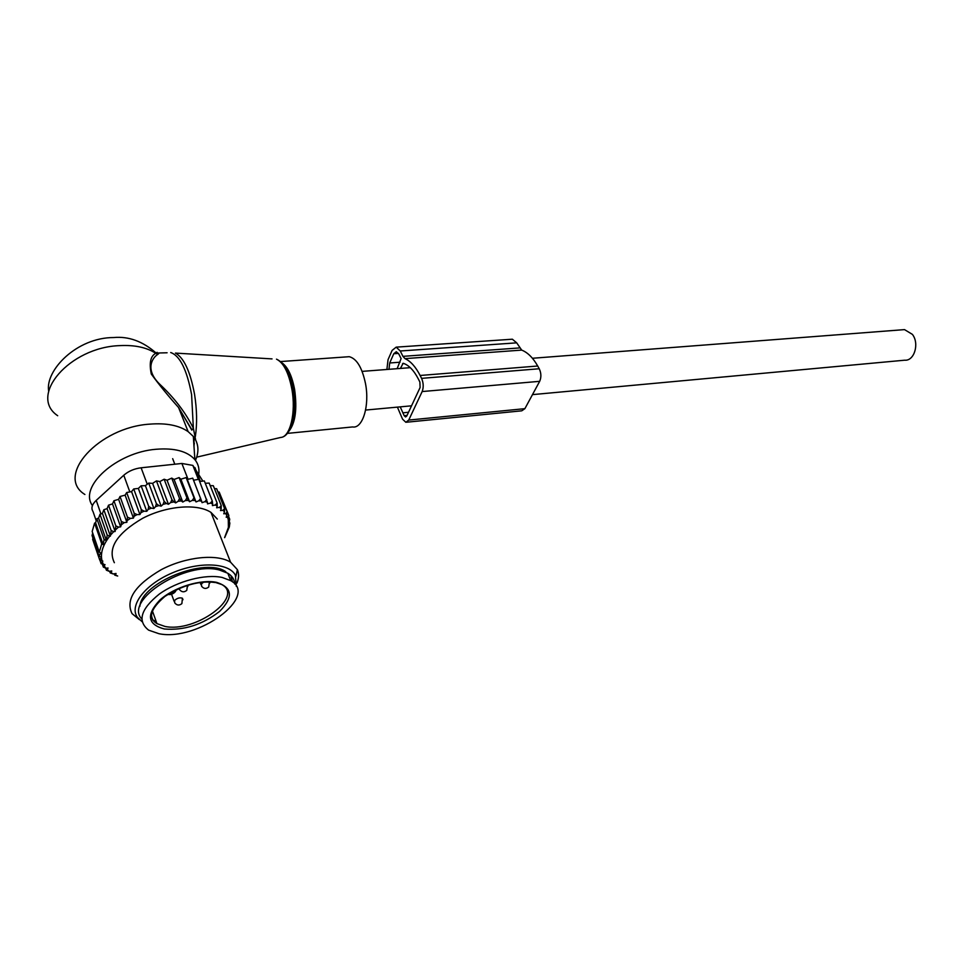 <?xml version="1.0" encoding="UTF-8"?>
<svg xmlns="http://www.w3.org/2000/svg" width="964" height="964" viewBox="0 0 964 964"><rect width="100%" height="100%" fill="white"/><g stroke="black" fill="none" stroke-linecap="round" stroke-linejoin="round"><path stroke-width="1.45" d="M346.281 356.909L349.257 356.692C356.74 358.656 362.163 367.658 365.525 383.708C369.79 405.784 362.633 428.92 352.583 426.944L287.332 433.39M92.436 505.582C78.385 486.651 116.813 452.164 156.216 449.26C174.556 447.814 187.438 451.273 194.873 459.623C198.247 463.805 199.536 468.612 198.729 474.059M198.307 476.168L197.789 477.951M84.892 494.496C54.912 476.156 98.641 427.233 149.854 424.136C166.242 422.859 179.003 425.353 188.137 431.619L193.33 436.451C198.62 443.344 199.331 451.321 195.475 460.394M158.927 353.366L157.807 354.403C152.818 357.343 144.202 369.176 159.855 384.323C174.496 398.072 185.666 412.688 193.354 428.197L195.68 440.054M156.481 353.21C157.722 351.981 157.614 351.92 156.156 353.053L155.758 353.306C150.505 356.053 149.01 362.982 151.3 374.068C159.385 385.106 168.459 396.252 178.545 407.483L191.8 430.113L193.354 428.197L191.595 394.577C186.883 369.73 179.919 355.716 170.724 352.547L170.881 352.547M194.029 438.536L194.005 446.537M194.005 437.656L195.367 436.499C197.234 423.545 196.957 409.507 194.559 394.372C190.318 371.574 183.955 357.813 175.436 353.089L272.029 358.897M57.695 415.725C27.968 395.818 69.733 347.1 119.825 345.618C134.719 344.871 146.697 347.438 155.758 353.306L157.807 354.403M902.376 329.784L904.521 329.616L912.39 334.375C919.644 343.509 914.294 361.211 904.714 360.199L532.477 394.625M158.988 633.722L148.637 630.155C137.153 621.105 140.708 609.091 159.277 594.101C177.316 581.039 205.489 573.749 222.262 577.484L230.721 580.665C259.653 596.234 197.415 641.735 158.988 633.722M141.768 618.936C123.476 600.283 185.968 560.723 219.358 570.013L227.817 573.243C232.203 575.978 234.529 579.581 234.782 584.063M118.632 499.328L126.862 522.307L127.477 517.198L120.03 496.484L118.632 499.328L113.933 500.738L121.319 521.476L124.175 522.645L121.247 524.874L121.319 521.476M127.477 520.343L130.477 518.403L127.477 517.198M107.438 569.832L109.149 571.315L106.377 570.194L107.438 569.832L108.004 567.977L105.956 568.266L103.341 567.109L105.028 564.663L101.124 563.687L102.847 561.084L99.714 560L101.437 557.337L99.111 556.156L100.642 552.866L99.268 552.155L101.738 543.841L103.124 544.564L104.088 539.491L106.438 540.683L107.197 535.032L99.967 514.282L102.437 513.426L110.378 536.153L111.137 530.465L103.859 509.715L107.076 508.643L115.126 531.489L115.849 525.922L108.522 505.172L112.499 503.919L120.633 526.85L121.247 524.874M114.27 573.761L114.752 575.147L117.692 576.026L115.608 575.159L116.041 573.472L113.137 573.942L111.197 572.785L111.764 570.953L109.149 571.315M224.612 537.551L228.408 527.356L228.287 519.729L227.516 517.102L226.191 517.27L226.841 515.547L225.697 513.547L223.744 513.8L224.467 511.872L222.997 510.269L220.491 510.583L221.202 508.667L219.455 507.377L216.647 507.787L217.213 505.992L215.285 505.003L212.405 505.618L212.646 503.871L210.417 503.088L207.525 503.895L207.405 502.232L204.91 501.666L202.03 502.666L201.584 501.087L198.849 500.762L196.029 501.943L195.234 500.485L192.294 500.388L194.005 497.834L186.136 477.578L187.293 479.482L192.74 478.168L201.584 501.087M174.086 479.457L182.762 502.051L181.316 500.906L178.087 501.292L175.677 502.907L167.061 480.253L171.737 478.108L174.086 479.457L179.099 477.566L180.87 479.204L189.571 501.738L192.294 500.388M189.571 501.738L188.45 500.424L185.341 500.569L186.944 497.882L179.099 477.566M182.762 502.051L185.341 500.569M175.677 502.907L173.93 501.931L170.628 502.557L171.917 499.665L164.145 479.228L167.061 480.253M130.477 518.403L133.418 518.114L134.117 516.246L137.081 514.607L139.925 514.535L140.949 512.643L144.082 511.173L146.769 511.318L148.131 509.426L151.372 508.149L153.879 508.51L155.541 506.654L158.855 505.582L161.145 506.16L152.613 483.374L156.445 480.891L159.867 481.554L168.447 504.28L170.628 502.557M168.447 504.28L166.411 503.497L163.073 504.353L164.157 501.388L156.445 480.891M161.145 506.16L163.073 504.353M126.862 522.307L124.175 522.645M120.633 526.85L118.536 527.115L115.668 529.706M115.126 531.489L113.68 531.67L110.752 534.899M110.378 536.153L109.655 536.249C102.63 545.299 100.123 553.613 102.124 561.193M102.485 562.301L103.618 564.868M104.51 566.362L105.956 568.266M217.31 519.066L210.995 512.426C197.439 503.329 166.808 505.678 142.6 518.331C116.813 533.478 107.402 548.263 114.355 562.711M111.197 572.785L110.221 572.905L113.137 573.942M109.643 571.254L110.221 572.905M115.608 575.159L114.752 575.147M228.492 520.849L229.721 519.235L228.709 524.669L229.854 523.078L229.299 527.019L224.66 537.671M228.685 516.644L229.721 519.235M228.287 519.729L228.817 515.463L227.516 517.102M220.636 495.677L228.817 515.463M226.841 515.547L227.118 511.896L225.697 513.547M217.972 492.014L219.202 492.086L227.118 511.896M224.467 511.872L224.6 508.594L222.997 510.269M214.466 488.615L216.671 488.736L224.6 508.594M221.202 508.667L221.25 505.618L219.455 507.377M210.2 485.639L213.309 485.699L221.25 505.618M205.272 483.277L209.176 483.084L217.129 503.075L217.213 505.992M215.285 505.003L217.129 503.075M199.693 481.47L204.344 480.94L212.273 500.991L212.646 503.871M210.417 503.088L212.273 500.991M193.547 480.229L198.837 479.289L207.405 502.232M204.91 501.666L206.754 499.4M198.849 500.762L200.645 498.34M187.293 479.482L196.029 501.943M195.234 500.485L194.005 497.834M188.45 500.424L186.944 497.882M171.737 478.108L179.545 498.496L181.316 500.906M178.087 501.292L179.545 498.496M173.93 501.931L171.917 499.665M166.411 503.497L164.157 501.388M158.855 505.582L156.397 503.642L155.541 506.654M151.372 508.149L148.733 506.389L148.131 509.426M144.082 511.173L141.286 509.594L140.949 512.643M137.081 514.607L134.165 513.222L134.117 516.246M118.536 527.115L115.849 525.922M113.68 531.67L111.137 530.465M109.655 536.249L107.197 535.032M229.058 526.416L229.299 527.019M229.299 521.693L229.854 523.078M99.967 514.282L98.605 518.138L106.438 540.683M98.605 518.138L96.894 518.74L104.088 539.491M103.124 544.564L95.593 522.753L94.593 523.115L101.738 543.841M94.593 523.115L92.17 531.477L99.268 552.155M92.689 532.971L92.05 535.514L99.111 556.156M92.954 538.165L92.665 539.394L99.714 560M198.355 479.373L192.86 465.407L202.874 481.108M96.219 520.777L93.038 511.571C90.881 508.245 91.954 504.521 96.219 500.388L123.778 475.24C128.501 471.143 134.285 468.661 141.118 467.793L181.883 463.467L188.052 479.301M225.817 571.748C205.802 556.915 141.346 582.521 139.864 606.344M232.565 581.931L231.083 577.002M236.3 586.329L235.373 575.147C228.926 562.723 199.259 561.277 172.182 572.965C144.986 584.473 128.79 605.729 137.478 617.406L142.082 621.708M139.443 619.659L132.056 613.658C125.248 599.741 134.996 585.064 161.325 569.628C186.016 556.674 217.045 553.625 230.565 562.193L237.409 569.688C239.096 573.701 238.939 578.171 236.927 583.112M192.86 465.407L181.883 463.467M95.593 522.753L96.894 518.74M105.679 568.145L106.377 570.194M102.377 564.277L103.341 567.109M99.895 560.084L101.124 563.687M102.437 513.426L103.859 509.715M107.076 508.643L108.522 505.172M112.499 503.919L113.933 500.738M139.925 514.535L131.562 491.604L126.67 492.532L125.127 495.147L133.418 518.114M126.67 492.532L134.165 513.222M131.562 491.604L133.731 488.953L141.286 509.594M133.731 488.953L138.358 488.435L146.769 511.318M138.358 488.435L141.118 485.784L148.733 506.389M141.118 485.784L145.407 485.675L153.879 508.51M145.407 485.675L148.733 483.084L156.397 503.642M152.613 483.374L148.733 483.084M159.867 481.554L164.145 479.228M180.87 479.204L186.136 477.578M125.127 495.147L120.03 496.484M511.221 339.292L512.366 339.208L516.704 342.847L521.693 350.101C527.682 352.463 533.02 357.777 537.707 366.019L420.123 375.478L421.581 378.358C423.533 382.949 423.714 387.347 422.16 391.553L408.736 420.075L405.856 422.292L402.554 419.159L397.397 407.121M537.707 366.019L539.238 368.754C541.262 373.104 541.407 377.298 539.671 381.322L524.886 408.664L521.753 410.821L406.675 422.208M400.422 368.441L403.145 363.271C408.808 365.079 413.905 370.369 418.424 379.141L419.882 382.021L420.111 387.504L406.76 416.038L405.555 416.978L404.181 415.677L407.061 415.4M519.524 347.932L402.952 356.355L400.265 350.992L396.18 347.148L392.119 350.402L388.046 359.656L386.889 369.477M402.952 356.355L405.001 358.632C410.604 361.175 415.641 366.79 420.123 375.478M400.217 406.868L404.181 415.677M397.12 368.694L401.108 358.596L398.867 354.113L396.312 351.703L393.782 353.728L389.697 362.982L388.986 369.32M280.632 437.463C290.2 437.282 296.189 412.447 291.863 389.094C288.646 372.634 283.524 362.657 276.499 359.162C284.332 362.705 289.839 372.719 293.008 389.179C297.274 412.327 291.405 436.837 280.632 437.463L196.692 457.153M293.116 389.323C295.273 402.88 294.815 414.665 291.743 424.666M281.85 362.753C287.718 366.802 291.984 375.731 294.623 389.516C297.358 409.435 295.333 423.509 288.525 431.739M167.097 352.776L156.156 353.053C142.78 341.328 128.634 336.159 113.74 337.545C76.626 337.46 45.139 370.405 48.646 391.023M168.314 594.113C172.435 594.294 174.58 593.077 174.773 590.45M216.213 582.702L221.78 584.533C244.723 596.812 195.27 632.962 164.965 626.431L156.939 623.624C153.011 621.178 151.215 617.816 151.565 613.55M164.314 628.986C147.528 624.431 146.046 614.779 159.855 600.054C173.954 587.233 201.09 578.906 216.743 582.389C232.589 587.666 233.517 597.355 219.551 611.453C202.307 624.78 183.895 630.625 164.314 628.986M156.072 621.19L152.698 620.045M209.803 583.063L209.646 581.943M203.741 582.087L201.488 583.786L201.56 586.233C203.717 588.847 206.103 589.112 208.706 587.016L209.417 581.943M182.991 599.716L182.413 598.21C179.75 597.367 177.147 598.114 174.592 600.439L174.689 602.813C176.846 605.464 179.244 605.729 181.883 603.621L182.413 598.21M187.872 586.449L187.679 585.244M178.858 588.522L179.521 589.582C181.714 592.233 184.124 592.499 186.763 590.366L187.498 585.293M194.909 467.552L200.367 481.398M141.118 467.793L147.239 484.241M96.219 500.388L100.955 513.933M123.778 475.24L129.839 491.929M422.16 391.553L539.671 381.322M421.581 378.358L539.238 368.754M524.886 408.664L408.736 420.075M516.704 342.847L400.265 350.992M521.693 350.101L405.001 358.632M403.988 363.548L402.578 363.657M408.531 412.267L402.783 412.821M400.024 362.211L389.697 362.982M398.457 353.39L393.782 353.728M283.85 365.091C287.959 370.019 291.08 378.141 293.225 389.468C295.333 403.205 294.851 414.918 291.767 424.594M280.56 361.56L349.257 356.692M194.873 459.623L193.33 436.451M188.137 431.619L178.545 407.483L191.788 429.643M194.318 443.199L193.969 446.055M362.115 371.381L410.303 367.67M532.429 358.271L904.521 329.616M365.609 410.062L411.544 405.82M167.712 594.499L170.495 594.547C173.749 593.631 175.665 592.029 176.243 589.727M215.309 582.521C199.524 580.473 182.738 585.1 164.952 596.403C150.36 608.947 147.697 618.032 156.939 623.624L152.36 610.766M230.721 580.665L227.817 573.243M221.587 570.58L221.202 569.616M174.809 464.214L172.677 458.671M200.126 582.461L200.982 584.702M171.568 594.294L174.123 601.283M228.408 527.356L229.071 526.356M235.915 576.231L237.409 569.688M210.995 512.426L230.565 562.193M512.366 339.208L396.18 347.148"/></g></svg>
